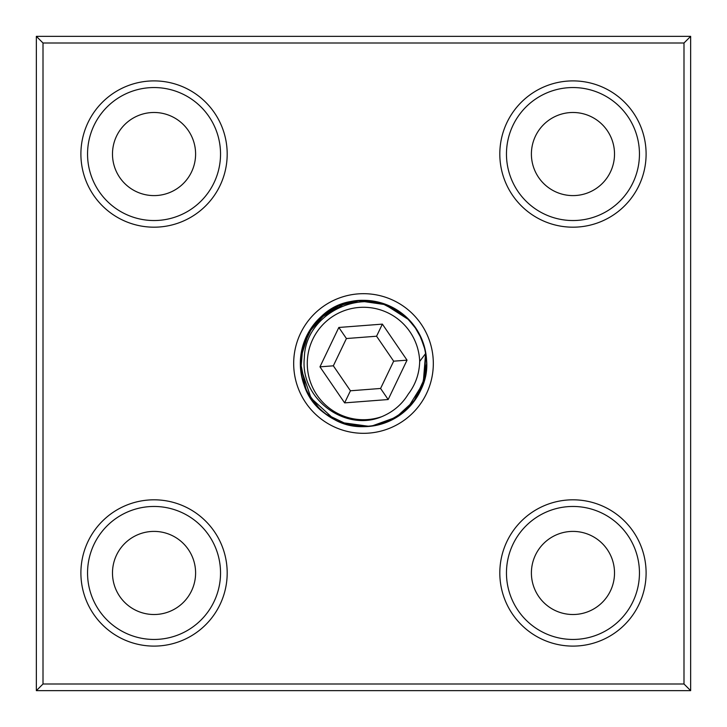 <?xml version="1.0" encoding="UTF-8"?>
<svg xmlns="http://www.w3.org/2000/svg" width="727" height="727" viewBox="0 0 727 727"><rect width="100%" height="100%" fill="white"/><g stroke="black" fill="none" stroke-linecap="round" stroke-linejoin="round"><path stroke-width="1.09" d="M421.805 387.8L426.667 363.5A63.167 63.167 0 0 1 363.5 426.667A63.167 63.167 0 0 1 300.333 363.5A63.167 63.167 0 0 1 363.5 300.333A63.167 63.167 0 0 1 426.667 363.5L425.768 352.886M293.681 363.5A69.819 69.819 0 0 1 363.5 293.681A69.819 69.819 0 0 1 433.319 363.5A69.819 69.819 0 0 1 363.5 433.319A69.819 69.819 0 0 1 293.681 363.5M425.786 352.986L423.105 342.571M422.723 341.517L425.477 351.268L423.896 344.98M421.869 339.345L415.944 328.295M408.074 318.744L397.942 310.547M387.745 305.167L363.591 300.333L387.782 305.186M421.86 339.327L416.008 328.377M408.31 318.971L398.814 311.12M395.924 309.284L391.499 306.876M425.531 351.559L422.142 340.018M416.671 329.386L409.274 319.962M363.8 300.333L375.904 301.56M421.051 337.455L425.477 351.259L421.987 339.627M421.842 339.273L415.899 328.213M409.192 319.889L408.029 318.699M408.401 319.071L398.905 311.183M397.124 310.02L390.208 306.249M387.854 305.213L372.342 300.951M324.705 313.791L317.535 320.171M317.017 320.725L309.929 330.022M304.677 340.472L301.423 351.804M418.661 332.721L420.188 336.31M368.916 426.44L372.033 425.795M384.583 423.05L396.097 417.616M396.36 417.452L406.647 409.637M415.008 400.068L421.396 388.772M422.051 387.209L425.359 376.313M300.333 363.5L301.469 375.432M304.84 386.937L310.393 397.705M387.655 421.869L390.817 420.451M425.468 375.786L426.404 369.289M385.165 422.841L375.823 425.459L386.664 422.269M398.605 416.017L391.29 420.224M408.02 408.31L414.472 400.813M415.853 398.85L421.506 388.509M375.886 425.44L363.591 426.667L371.152 426.204M387.764 421.824L392.18 419.779M397.678 416.626L398.823 415.871M401.522 413.945L408.374 407.965M421.869 387.664L426.667 363.5L423.95 381.811L415.917 398.76M400.404 414.772L408.156 408.183M375.786 425.459L386.055 422.505M387.727 421.842L391.017 420.36M398.078 416.362L398.696 415.953M408.12 408.22L411.019 405.121M343.78 423.45L363.591 426.667C329.867 427.485 299.651 397.224 300.515 363.5C299.651 329.776 329.867 299.515 363.591 300.333C329.867 299.515 299.651 329.776 300.515 363.5C299.651 397.224 329.867 427.485 363.591 426.667C329.867 427.485 299.651 397.224 300.515 363.5C299.651 329.776 329.867 299.515 363.591 300.333C329.867 299.515 299.651 329.776 300.515 363.5C299.651 397.224 329.867 427.485 363.591 426.667L366.799 426.585M683.998 43.002L683.998 683.998L43.002 683.998L43.002 43.002L683.998 43.002L690.65 36.35L36.35 36.35L36.35 690.65L690.65 690.65L683.998 683.998M499.812 572.958A73.145 73.145 0 0 1 572.958 499.812A73.145 73.145 0 0 1 646.103 572.958A73.145 73.145 0 0 1 572.958 646.103A73.145 73.145 0 0 1 499.812 572.958M80.897 572.958A73.145 73.145 0 0 1 154.042 499.812A73.145 73.145 0 0 1 227.188 572.958A73.145 73.145 0 0 1 154.042 646.103A73.145 73.145 0 0 1 80.897 572.958M80.897 154.042A73.145 73.145 0 0 1 154.042 80.897A73.145 73.145 0 0 1 227.188 154.042A73.145 73.145 0 0 1 154.042 227.188A73.145 73.145 0 0 1 80.897 154.042M499.812 154.042A73.145 73.145 0 0 1 572.958 80.897A73.145 73.145 0 0 1 646.103 154.042A73.145 73.145 0 0 1 572.958 227.188A73.145 73.145 0 0 1 499.812 154.042M690.65 690.65L690.65 36.35M43.002 683.998L36.35 690.65M531.401 154.042A41.557 41.557 0 0 1 572.958 112.485A41.557 41.557 0 0 1 614.515 154.042A41.557 41.557 0 0 1 572.958 195.599A41.557 41.557 0 0 1 531.401 154.042M639.451 154.042A66.493 66.493 0 0 1 572.958 220.535A66.493 66.493 0 0 1 506.465 154.042A66.493 66.493 0 0 1 572.958 87.549A66.493 66.493 0 0 1 639.451 154.042M112.485 572.958A41.557 41.557 0 0 1 154.042 531.401A41.557 41.557 0 0 1 195.599 572.958A41.557 41.557 0 0 1 154.042 614.515A41.557 41.557 0 0 1 112.485 572.958M220.535 572.958A66.493 66.493 0 0 1 154.042 639.451A66.493 66.493 0 0 1 87.549 572.958A66.493 66.493 0 0 1 154.042 506.465A66.493 66.493 0 0 1 220.535 572.958M531.401 572.958A41.557 41.557 0 0 1 572.958 531.401A41.557 41.557 0 0 1 614.515 572.958A41.557 41.557 0 0 1 572.958 614.515A41.557 41.557 0 0 1 531.401 572.958M639.451 572.958A66.493 66.493 0 0 1 572.958 639.451A66.493 66.493 0 0 1 506.465 572.958A66.493 66.493 0 0 1 572.958 506.465A66.493 66.493 0 0 1 639.451 572.958M112.485 154.042A41.557 41.557 0 0 1 154.042 112.485A41.557 41.557 0 0 1 195.599 154.042A41.557 41.557 0 0 1 154.042 195.599A41.557 41.557 0 0 1 112.485 154.042M220.535 154.042A66.493 66.493 0 0 1 154.042 220.535A66.493 66.493 0 0 1 87.549 154.042A66.493 66.493 0 0 1 154.042 87.549A66.493 66.493 0 0 1 220.535 154.042M43.002 43.002L36.35 36.35M328.159 415.735L326.914 414.99M362.573 426.658L363.591 426.667C329.867 427.485 299.651 397.224 300.515 363.5C299.651 329.776 329.867 299.515 363.591 300.333C329.867 299.515 299.651 329.776 300.515 363.5C299.651 397.224 329.867 427.485 363.591 426.667L346.225 424.204M362.319 426.658L354.185 425.949M363.591 426.667C329.867 427.485 299.651 397.224 300.515 363.5C299.651 329.776 329.867 299.515 363.591 300.333C329.867 299.515 299.651 329.776 300.515 363.5C299.651 397.224 329.867 427.485 363.591 426.667C329.867 427.485 299.651 397.224 300.515 363.5C299.651 329.776 329.867 299.515 363.591 300.333C329.867 299.515 299.651 329.776 300.515 363.5C299.651 397.224 329.867 427.485 363.591 426.667C329.867 427.485 299.651 397.224 300.515 363.5C299.651 329.776 329.867 299.515 363.591 300.333C329.867 299.515 299.651 329.776 300.515 363.5C299.651 397.224 329.867 427.485 363.591 426.667C329.867 427.485 299.651 397.224 300.515 363.5C299.651 329.776 329.867 299.515 363.591 300.333C329.867 299.515 299.651 329.776 300.515 363.5C299.651 397.224 329.867 427.485 363.591 426.667C329.867 427.485 299.651 397.224 300.515 363.5C299.651 329.776 329.867 299.515 363.591 300.333M301.423 353.54L308.094 333.784L321.007 317.163L338.473 305.822L358.684 300.814L385.801 304.713L408.31 319.398M420.742 337.492L424.368 347.742M407.72 408.192L399.032 415.371M348.115 302.541L358.684 300.814L347.86 302.605L358.684 300.814L381.993 303.404L402.585 314.255L381.993 303.404L358.929 300.796M408.492 319.589L415.517 328.186M420.878 337.791L424.441 348.042M419.688 361.446A56.224 56.224 0 0 0 355.957 307.785A56.224 56.224 0 0 0 308.793 376.468A56.224 56.224 0 0 0 381.757 416.671C393.153 411.9 401.967 404.412 408.21 394.198C415.517 384.628 419.343 373.705 419.688 361.446L425.586 353.586L424.623 378.249L414.29 400.559L396.206 417.198L372.824 425.677M348.242 302.505L358.684 300.814L369.598 300.923L381.902 303.377M389.408 306.212L402.604 314.273C365.917 283.893 305.113 312.156 304.34 357.857C299.887 398.941 345.361 432.265 381.757 416.671M415.353 327.95L420.679 337.355M421.824 340.027L424.35 347.67M358.52 300.824L358.684 300.814C300.851 301.987 278.977 387.255 329.095 416.126C371.479 447.132 436.591 404.912 425.586 353.586L423.223 383.138L407.62 408.292M399.405 415.117L393.752 418.616M389.354 420.806L377.458 424.804M416.835 396.788L410.882 404.83M399.977 414.708L392.326 419.37M387.655 421.542L379.249 424.368M407.338 318.435L414.408 326.596M419.933 335.783L423.777 345.616M425.559 353.395L425.986 356.521M369.598 300.923L380.339 302.923M384.51 304.24L408.383 319.471M415.444 328.077L417.398 331.13M388.173 399.532L407.038 360.156L382.375 324.124L338.827 327.468L319.962 366.844L344.625 402.876L388.173 399.532L380.584 388.463L350.432 390.781L333.339 365.817L346.415 338.537L376.568 336.219L382.375 324.124M376.568 336.219L393.661 361.183L407.038 360.156M393.661 361.183L380.584 388.463M338.827 327.468L346.415 338.537M319.962 366.844L333.339 365.817M344.625 402.876L350.432 390.781M425.586 353.586A62.876 62.876 0 0 0 402.64 314.3M318.535 407.438L308.457 393.88M305.749 388.363L300.633 363.018M368.107 426.204L342.108 422.623M333.575 418.788L311.02 398.114M306.312 389.636L302.532 378.867M300.878 369.071L302.786 347.179L312.319 326.986M319.435 318.653L339.046 305.576M345.888 423.85L368.316 426.186L346.534 424.041L326.932 414.644M305.631 388.082L302.423 378.413M301.178 371.797L300.76 367.544M300.951 357.121L308.92 332.284L326.241 312.855M333.866 308.048L338.482 305.822M335.492 419.788L326.623 414.417M318.999 407.911L315.582 404.203M311.074 398.205L300.778 367.889M300.923 357.393L306.849 336.237M312.374 326.914L313.591 325.26M319.626 318.462L345.398 303.295M304.34 342.217L306.749 336.437M312.401 326.877L312.728 326.414M319.398 318.69L327.604 311.883M328.577 311.22L330.84 309.775M337.482 306.258L339.5 305.385M313.183 401.195L311.556 398.932M306.012 388.963L302.496 378.703M300.923 369.543L300.833 368.534"/></g></svg>
